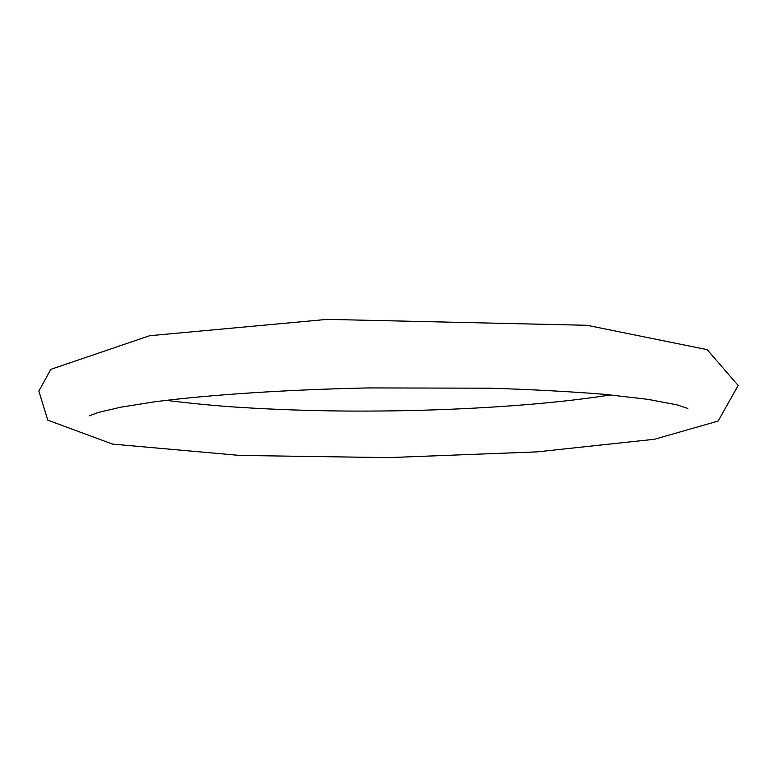 <?xml version="1.0" encoding="UTF-8"?>
<svg xmlns="http://www.w3.org/2000/svg" width="777" height="777" viewBox="0 0 777 777"><rect width="100%" height="100%" fill="white"/><g stroke="black" fill="none" stroke-linecap="round" stroke-linejoin="round"><path stroke-width="1.17" d="M537.101 451.874L388.413 457.624L239.724 455.429L112.558 444.104L47.795 420.163L38.85 391.045L50.787 369.357L149.592 335.722L327.156 319.376L587.004 325.291L707.187 349.65L738.15 385.479L718.142 421.056L654.487 439.258L537.101 451.874M610.741 394.91C587.451 398.552 561.635 401.612 533.275 404.079C473.3 409.139 410.712 411.46 345.512 411.043C308.906 410.712 273.805 409.489 240.21 407.391C217.026 405.934 192.327 403.584 166.093 400.34M89.336 415.763L98.067 412.519L120.814 407.187L155.011 401.748C209.615 394.735 286.703 389.646 368.376 387.927L489.151 388.189C531.031 389.452 569.677 391.521 605.079 394.386L648.008 399.359L676.709 404.798L687.791 408.411"/></g></svg>
